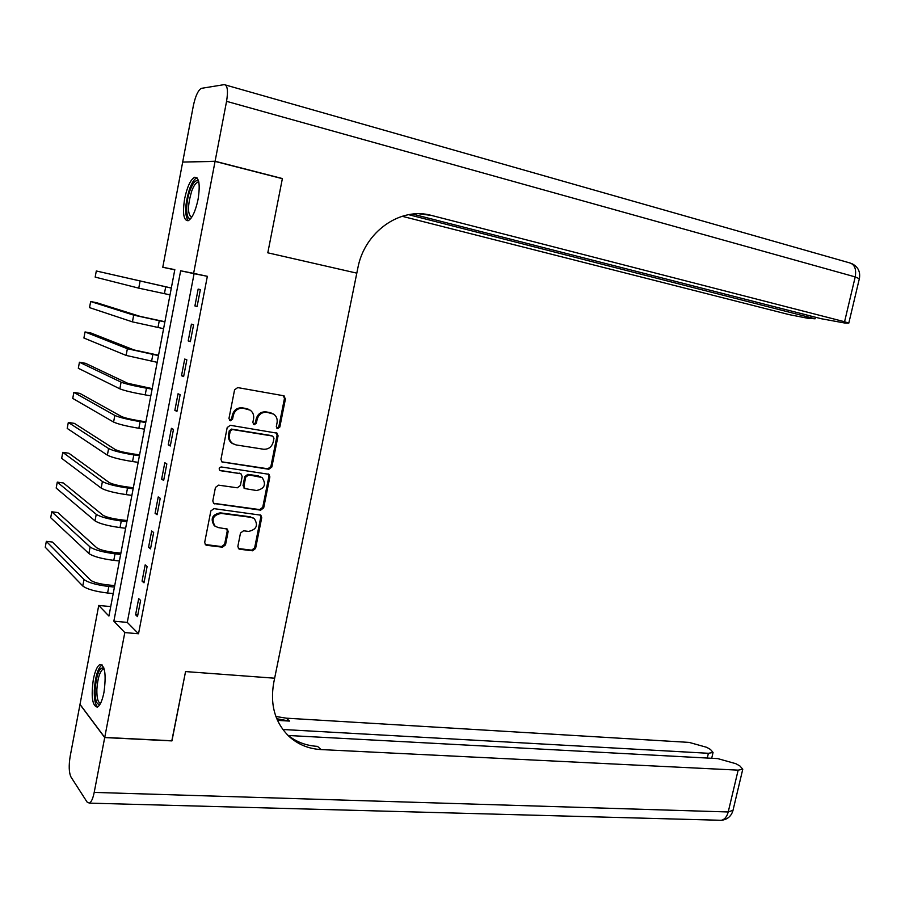 <?xml version="1.0" encoding="UTF-8"?>
<svg xmlns="http://www.w3.org/2000/svg" width="905" height="905" viewBox="0 0 905 905"><rect width="100%" height="100%" fill="white"/><g stroke="black" fill="none" stroke-linecap="round" stroke-linejoin="round"><path stroke-width="1.36" d="M277.699 428.608L279.826 427.036L285.46 398.834L283.491 395.723L237.698 387.589L234.576 389.84L228.942 418.585L230.39 420.78L232.562 419.185L233.298 415.486C234.825 410.327 238.139 407.917 243.23 408.246L250.187 410.157C253.004 412.295 254.124 415.203 253.558 418.879L252.834 422.556L254.248 424.728L256.398 423.144L257.122 419.468C258.649 414.366 261.918 411.967 266.93 412.295L273.695 414.128C276.5 416.243 277.62 419.128 277.054 422.805L276.319 426.459L277.699 428.608M276.862 428.201L278.842 426.617L284.464 398.449L283.378 395.7L284.374 396.073M229.519 420.373L231.646 418.777L232.37 415.078L233.298 415.486M253.4 424.321L255.448 422.726L256.172 419.06L257.122 419.468M93.362 679.293C95.07 670.888 97.288 665.956 100.014 664.496C105.025 665.48 106.338 674.779 103.962 692.382C102.231 700.787 100.025 705.708 97.333 707.122C92.299 705.979 90.975 696.703 93.362 679.293M184.654 198.67C187.188 186.781 190.514 179.643 194.609 177.256C199.157 177.278 200.31 184.643 198.071 199.372C195.48 211.318 192.177 218.433 188.138 220.73C183.568 220.616 182.414 213.263 184.654 198.67M237.857 546.349L238.671 548.769L239.859 549.267L252.563 550.794L255.583 548.487L261.726 517.683L260.855 515.183L213.953 508.633L210.842 510.952L204.7 542.344L205.514 544.776L206.759 545.308L222.449 547.186L225.526 544.855L228.151 531.54L227.313 529.074L218.365 527.592L215.141 526.235C211.046 519.368 213.048 515.092 221.159 513.407L251.307 517.377L254.305 518.622C258.445 525.375 256.511 529.64 248.513 531.416L243.536 530.783L240.481 533.09L237.857 546.349M171.826 740.765L185.559 671.578L171.973 740.776L104.731 737.428L80.013 704.362L98.736 605.456L108.928 616.056L174.823 269.633L162.776 267.258L182.686 162.074L215.062 161.407L193.625 273.355L180.649 270.787L113.86 621.181L124.811 632.572L104.731 737.428M215.062 161.407L282.36 178.681L267.801 252.812L356.808 273.14L274.645 678.207L185.559 671.578L274.645 678.207L273.717 682.823C269.928 704.735 275.018 722.586 289 736.365C297.949 744.476 308.639 748.876 321.083 749.578L738.152 770.144L742.767 769.261L739.917 765.969L735.878 763.707L717.789 758.616L288.231 735.482M207.347 276.308L194.089 273.683L127.277 622.391L138.522 633.76L207.347 276.308L193.625 273.355M138.522 633.76L124.811 632.572M268.819 469.265L271.851 467.003L278.061 435.848L277.054 433.167L230.3 425.293L227.189 427.567L220.967 459.321L221.917 461.935L268.819 469.265L267.857 468.779L270.878 466.516L277.088 435.407L276.149 432.794M269.871 476.878L263.694 507.863L260.663 510.149L213.693 503.474L212.799 500.951L215.447 487.456L218.558 485.148L237.314 487.806L240.391 485.51L242.144 476.618L241.205 474.039L240.119 473.587L219.813 470.396C218.648 468.552 219.157 467.41 221.329 466.969L268.932 474.299L269.871 476.878L268.909 476.381L262.733 507.309L263.694 507.863M198.15 289.091L194.914 305.947L197.098 306.512L200.356 289.589L198.15 289.091M191.419 324.148L188.195 340.925L190.344 341.638L193.591 324.805L191.419 324.148M184.711 359.047L181.509 375.733L183.625 376.593L186.849 359.839L184.711 359.047M178.047 393.766L174.857 410.372L176.939 411.379L180.152 394.704L178.047 393.766M171.407 428.325L168.228 444.853L170.287 446.007L173.477 429.411L171.407 428.325M164.801 462.715L161.644 479.164L163.669 480.453L166.837 463.937L164.801 462.715M158.228 496.935L155.083 513.305L157.074 514.741L160.23 498.304L158.228 496.935M151.689 530.997L148.556 547.287L150.513 548.871L153.658 532.502L151.689 530.997M145.173 564.901L142.062 581.112L143.986 582.82L147.119 566.541L145.173 564.901M138.691 598.635L135.592 614.767L137.492 616.622L140.603 600.422L138.691 598.635M110.727 606.588L98.736 605.456M174.778 269.837L162.776 267.258M194.089 273.683L180.649 270.787M127.277 622.391L113.86 621.181M194.914 305.947L197.12 306.388M188.195 340.925L190.412 341.343M181.509 375.733L183.715 376.129M174.857 410.372L177.063 410.746M168.228 444.853L170.445 445.192M161.644 479.164L163.85 479.469M155.083 513.305L157.3 513.588M148.556 547.287L150.773 547.548M142.062 581.112L144.268 581.338M135.592 614.767L137.809 614.981M271.817 413.212L270.708 412.94M256.172 419.06C257.687 413.958 260.957 411.571 265.957 411.888L269.735 412.533M248.309 409.218L247.088 408.902M232.37 415.078C233.897 409.931 237.212 407.522 242.291 407.85L246.137 408.506M221.804 461.833L267.857 468.779M273.989 438.19L272.597 436.052L232.404 429.524L230.232 431.119L229.463 435.022C228.908 438.574 229.972 441.414 232.642 443.529L236.024 444.921L263.491 449.231C268.48 449.48 271.715 447.081 273.22 442.025L273.989 438.19M233.32 443.959L231.725 443.077C229.055 440.961 228.003 438.122 228.546 434.581L229.304 430.678L231.488 429.094L271.624 435.61M213.49 503.293L259.712 509.594L262.733 507.309M240.606 473.711L220.594 470.713M256.511 490.521C264.645 488.745 266.511 484.424 262.133 477.557L248.773 474.865L245.708 477.139L243.954 486.019L244.87 488.576L256.511 490.521M260.855 476.833L259.316 476.415M244.701 488.44L243.026 485.499L244.78 476.641L247.834 474.356L258.366 475.906M268.909 476.381L268.118 473.915M253.242 517.965L251.307 517.377M214.247 525.647L215.141 526.235L214.247 525.647C210.164 518.791 212.166 514.515 220.254 512.841L250.368 516.812M205.254 544.516L221.555 546.563L224.632 544.244L227.257 530.952L226.646 528.701M238.411 548.521L251.624 550.172L254.644 547.864L260.776 517.117L260.12 514.809M171.317 288.028L96.303 270.98L171.305 288.084M96.303 270.98L95.172 277.1L138.759 288.152L170.016 294.86M164.914 321.716L140.298 316.433L96.733 302.734L90.658 301.523L133.691 315.132L164.868 321.931M90.658 301.523L89.527 307.621L132.424 321.863L163.59 328.673M158.533 355.235L133.985 349.941L91.111 333.085L85.036 331.943L127.379 348.719L158.466 355.608M85.036 331.943L83.916 338.018L126.112 355.416L157.187 362.328M152.187 388.607L127.707 383.29L85.511 363.312L79.436 362.238L121.089 382.148C125.58 383.924 134.042 385.937 146.474 388.177L152.085 389.139M79.436 362.238L78.316 368.278L119.833 388.822C124.324 390.643 132.775 392.657 145.207 394.874L150.818 395.824M145.875 421.821L138.261 420.599C130.026 419.196 124.426 417.816 121.451 416.492L79.934 393.415L73.859 392.397L114.833 415.429C119.279 417.431 127.707 419.49 140.128 421.617L145.739 422.511M73.859 392.397L72.751 398.415L113.589 422.058C118.023 424.106 126.44 426.187 138.861 428.28L144.472 429.162M191.102 218.128C185.695 221.589 185.163 202.901 190.208 189.892C193.387 181.905 196.215 179.133 198.704 181.588M198.885 182.539L197.414 182.448C195.491 183.263 193.613 186.091 191.77 190.932C187.482 205.571 187.448 214.372 191.645 217.358M197.03 177.833L196.736 177.923C194.349 178.941 192.018 182.459 189.733 188.478C184.971 203.897 184.428 214.643 188.127 220.73M100.15 704.101C96.745 705.289 95.059 700.527 95.116 689.802C96.496 674.304 99.414 667.019 103.86 667.935M104.154 668.897L103.193 668.965C99.731 671.567 97.627 678.445 96.858 689.599C96.756 698.275 98.012 702.812 100.636 703.196M102.039 664.836C97.808 668.207 95.229 676.725 94.301 690.368C94.109 699.339 95.24 704.859 97.695 706.941M215.096 161.26L282.383 178.545L267.801 252.812L356.808 273.14L357.792 268.253C364.466 231.623 400.53 206.487 431.73 215.492L844.569 321.739L855.214 276.907L226.567 101.337L215.096 161.26L183.206 162.063M282.383 178.545L281.783 178.534M408.608 214.677L815.077 318.798L807.362 318.187L788.99 314.589L402.125 216.272M226.567 101.337C228.264 90.692 227.483 85.127 224.236 84.629L201.317 88.362C198.082 90.319 195.423 96.077 193.365 105.67L182.708 161.938M412.612 214.1L821.457 318.764L845.066 323.074L848.788 323.13L844.569 321.739M419.219 213.795L431.73 215.492M104.709 737.564L79.991 704.486L70.183 756.252C68.667 765.721 68.938 772.644 71.009 777.044L87.084 802.056L89.369 803.131C91.337 802.113 92.944 798.527 94.199 792.407L104.709 737.564L171.939 740.901M282.858 729.487L708.389 753.288L713.061 752.474L710.47 749.442L706.647 747.304L689.158 742.405L286.319 718.174L275.889 716.489M276.76 718.717L289.543 721.081L277.484 720.369M287.281 734.702C295.912 741.829 305.992 745.72 317.519 746.365L321.083 749.578M139.585 454.876L131.983 453.756C123.747 452.421 118.159 451.018 115.229 449.525L74.38 423.382L68.316 422.443L108.611 448.541C113.001 450.781 121.394 452.896 133.816 454.898L139.427 455.724M68.316 422.443L67.208 428.427L107.367 455.147C111.745 457.432 120.139 459.559 132.549 461.539L138.16 462.353M133.329 487.784L125.727 486.743C117.492 485.499 111.926 484.051 109.03 482.422L68.859 453.235L62.784 452.353L102.412 481.517C106.745 483.971 115.116 486.143 127.526 488.021L133.137 488.791M62.784 452.353L61.676 458.315L101.179 488.089C105.5 490.589 113.86 492.773 126.27 494.628L131.881 495.386M127.096 520.545L119.494 519.594C111.27 518.418 105.727 516.936 102.865 515.16L63.35 482.953L57.275 482.139L96.247 514.323C100.523 517.004 108.871 519.232 121.27 520.997L126.881 521.699M57.275 482.139L56.178 488.078L95.014 520.873C99.29 523.599 107.616 525.828 120.014 527.581L125.625 528.26M120.897 553.147L113.295 552.288C105.071 551.19 99.55 549.674 96.722 547.751L57.863 512.558L51.8 511.8L90.115 546.993C94.335 549.889 102.65 552.174 115.037 553.826L120.648 554.46M51.8 511.8L50.703 517.717L88.882 553.509C93.102 556.451 101.405 558.736 113.792 560.365L119.403 560.987M114.72 585.614L107.118 584.834C98.905 583.804 93.407 582.266 90.602 580.196L52.411 542.038L46.336 541.337L83.995 579.505C88.17 582.628 96.45 584.958 108.838 586.497L114.449 587.062M46.336 541.337L45.25 547.231L82.785 585.999C86.948 589.155 95.217 591.497 107.593 593.013L113.204 593.567M278.842 426.617L279.826 427.036M231.646 418.777L232.562 419.185M255.448 422.726L256.398 423.144M265.957 411.888L266.93 412.295M242.291 407.85L243.23 408.246M284.464 398.449L285.46 398.834M222.121 461.901L223.026 462.387M277.088 435.407L278.061 435.848M270.878 466.516L271.851 467.003M231.488 429.094L232.404 429.524M229.304 430.678L230.232 431.119M228.546 434.581L229.463 435.022M259.712 509.594L260.663 510.149M213.987 503.418L214.87 503.972M239.203 473.089L240.119 473.587M247.834 474.356L248.773 474.865M244.78 476.641L245.708 477.139M243.026 485.499L243.954 486.019M220.254 512.841L221.159 513.407M227.257 530.952L228.151 531.54M224.632 544.244L225.526 544.855M221.555 546.563L222.449 547.186M205.888 544.686L206.759 545.308M260.776 517.117L261.726 517.683M254.644 547.864L255.583 548.487M251.624 550.172L252.563 550.794M238.943 548.645L239.859 549.267M165.694 286.919L164.405 293.706M140.026 281.398L138.759 288.152M159.257 320.823L157.968 327.587M133.691 315.132L132.424 321.863M152.855 354.579L151.576 361.31M127.379 348.719L126.112 355.416M146.474 388.177L145.207 394.874M121.089 382.148L119.833 388.822M140.128 421.617L138.861 428.28M114.833 415.429L113.589 422.058M225.639 85.025L848.879 262.665C854.444 263.921 856.56 268.661 855.214 276.907L859.331 278.763M810.79 317.395L811.095 316.117M289.543 721.081L286.319 718.174M94.199 792.407L728.22 811.966L738.152 770.144M707.28 758.051L708.389 753.288M733.016 810.28L728.22 811.966C726.941 816.763 724.645 819.534 721.33 820.292L719.158 820.235M133.816 454.898L132.549 461.539M108.611 448.541L107.367 455.147M127.526 488.021L126.27 494.628M102.412 481.517L101.179 488.089M121.27 520.997L120.014 527.581M96.247 514.323L95.014 520.873M115.037 553.826L113.792 560.365M90.115 546.993L88.882 553.509M108.838 586.497L107.593 593.013M83.995 579.505L82.785 585.999M276.24 432.816L277.054 433.167M231.725 443.077L232.642 443.529M243.943 488.055L244.87 488.576M268.299 473.971L268.932 474.299M198.93 182.821L197.414 182.448M104.199 669.033L103.193 668.965M815.077 318.798L815.45 317.225M848.788 323.13L859.388 278.536C860.542 271.568 857.94 266.556 851.56 263.491M711.692 758.288L713.061 752.474M89.369 803.131L721.33 820.292C727.19 819.625 731.036 816.491 732.869 810.891L742.767 769.261"/></g></svg>
